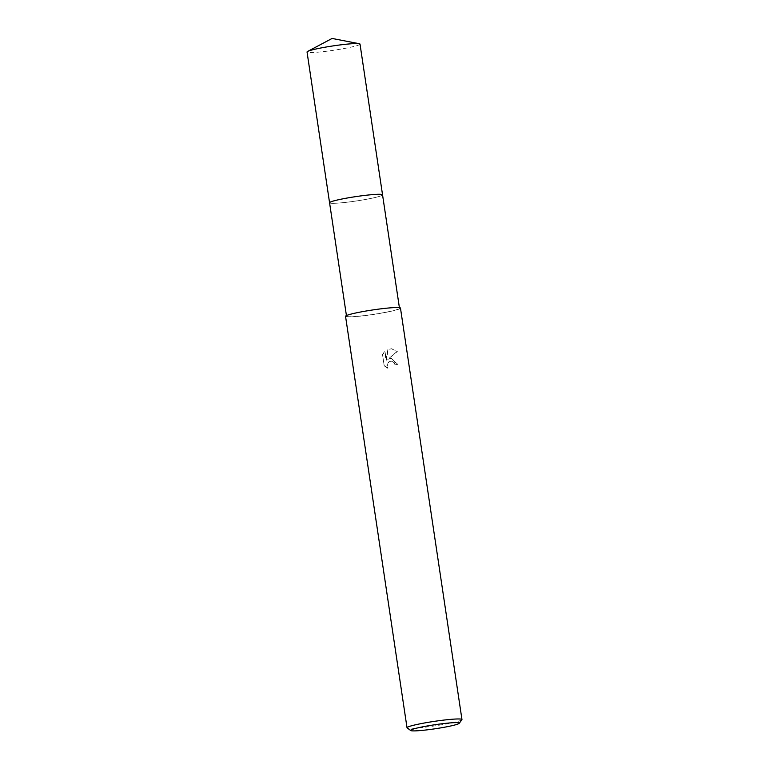 <?xml version="1.0" encoding="UTF-8"?>
<svg xmlns="http://www.w3.org/2000/svg" width="769" height="769" viewBox="0 0 769 769"><rect width="100%" height="100%" fill="white"/><g stroke="black" fill="none" stroke-linecap="round" stroke-linejoin="round"><path stroke-width="0.58" stroke-dasharray="3.85 2.88" d="M367.044 199.19A26.78 2.192 -8.5 0 1 329.613 202.862A26.78 2.192 -8.5 0 1 329.565 202.756A26.79 2.192 -8.5 0 0 329.613 202.853L329.613 202.853A26.79 2.192 -8.5 0 0 367.044 199.181A26.78 2.192 -8.5 0 0 382.529 194.951A26.79 2.192 -8.5 0 1 367.044 199.181M383.991 312.599A26.78 2.192 -8.5 0 1 346.521 316.165A26.78 2.192 -8.5 0 1 362.016 311.82A26.78 2.192 -8.5 0 1 399.496 308.254A26.78 2.192 -8.5 0 1 383.991 312.599M391.219 358.239L387.999 359.258L397.333 351.529L391.777 348.761L388.22 349.414L386.307 360.238L385 351.481L382.558 354.797L384.173 365.602L387.961 368.188L387.211 366.313L388.009 363.006L389.229 361.815L391.575 361.142L394.632 362.949L395.324 364.852A27.771 2.278 171.5 0 0 397.736 364.352L391.219 358.239M461.9 719.726A27.771 2.278 -8.5 0 1 445.885 724.033A27.771 2.278 -8.5 0 1 407.147 727.907M400.476 308.109A27.771 2.278 -8.5 0 1 384.394 312.618A27.771 2.278 -8.5 0 1 345.541 316.319M387.672 359.248L391.392 358.229L397.4 364.343A26.982 2.211 -8.5 0 1 394.997 364.842L394.305 362.93L391.248 361.122L388.903 361.805L386.961 364.564L386.874 366.294L387.961 368.188M384.173 365.602L382.558 354.797M387.624 368.178L383.827 365.583M382.212 354.788L384.673 351.471L385.98 360.219L387.893 349.405L391.459 348.751L396.996 351.52L387.999 359.258M382.539 194.845A26.78 2.192 -8.5 0 1 382.529 194.951L382.529 194.942A26.79 2.192 -8.5 0 0 382.549 194.874A26.79 2.192 -8.5 0 1 361.517 200.151A26.79 2.192 -8.5 0 1 331.939 203.295A26.79 2.192 -8.5 0 1 329.574 202.805M360.017 44.102A26.78 2.192 -8.5 0 1 339.302 49.37A26.78 2.192 -8.5 0 1 309.426 52.552A26.78 2.192 -8.5 0 1 307.042 52.013M346.425 315.569L346.521 316.165M399.399 307.658L399.496 308.254"/><path stroke-width="1.15" d="M329.574 202.805A26.79 2.192 -8.5 0 1 329.555 202.756A26.78 2.192 -8.5 0 1 345.07 198.412A26.78 2.192 -8.5 0 1 382.539 194.845A26.79 2.192 -8.5 0 1 382.549 194.893A26.79 2.192 -8.5 0 0 345.07 198.412A26.79 2.192 -8.5 0 0 329.574 202.795A26.79 2.192 -8.5 0 1 350.27 197.489A26.79 2.192 -8.5 0 1 380.165 194.297A26.79 2.192 -8.5 0 1 382.549 194.836L399.399 307.658M410.742 730.55L407.147 727.907A27.771 2.278 -8.5 0 1 407.022 727.743A27.771 2.278 -8.5 0 1 423.104 723.235A27.771 2.278 -8.5 0 1 461.958 719.524A27.771 2.278 -8.5 0 1 461.9 719.726L459.228 723.302A24.598 2.019 -8.5 0 1 445.049 727.118A24.598 2.019 -8.5 0 1 410.742 730.55A24.598 2.019 -8.5 0 1 424.873 726.407A24.598 2.019 -8.5 0 1 459.228 723.302M407.022 727.743L345.541 316.319A27.771 2.278 -8.5 0 1 361.613 311.81A27.771 2.278 -8.5 0 1 400.476 308.109L461.958 719.524M346.425 315.569L307.042 52.013A26.78 2.192 -8.5 0 1 307.648 51.427A26.78 2.192 -8.5 0 1 330.728 46.265A26.78 2.192 -8.5 0 1 357.633 43.564A26.78 2.192 -8.5 0 1 359.258 43.708A26.78 2.192 -8.5 0 1 360.017 44.102L382.549 194.836M307.648 51.427L332.093 38.45L359.258 43.708"/></g></svg>
